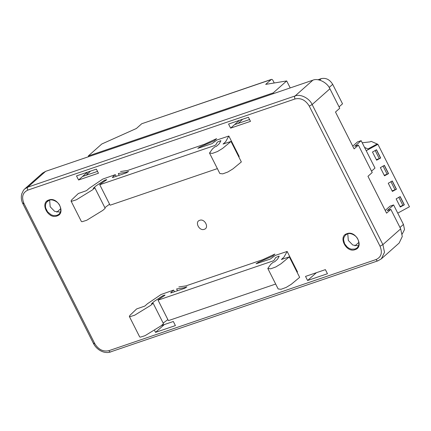 <?xml version="1.0" encoding="UTF-8"?>
<svg xmlns="http://www.w3.org/2000/svg" width="431" height="431" viewBox="0 0 431 431"><rect width="100%" height="100%" fill="white"/><g stroke="black" fill="none" stroke-linecap="round" stroke-linejoin="round"><path stroke-width="0.65" d="M362.212 142.785L370.089 141.874L371.102 141.325L377.136 143.992L367.999 148.959L364.567 147.44L367.999 148.959L377.136 143.992L377.922 144.342L409.45 206.761L397.743 213.124M377.922 144.342L366.215 150.705M396.445 189.214L392.307 181.025L388.25 183.229L392.388 191.423L396.445 189.214L395.017 189.785L390.879 181.591M400.194 196.628L396.132 198.836L400.27 207.025L404.332 204.822L400.194 196.628M380.681 158.005L376.543 149.816L372.486 152.019L376.624 160.213L380.681 158.005L379.253 158.576L375.115 150.381M384.425 165.418L380.368 167.627L384.506 175.816L388.563 173.612L384.425 165.418M404.332 204.822L402.904 205.388L398.767 197.199M388.563 173.612L387.135 174.178L382.997 165.989M399.995 206.487L402.904 205.388M399.984 196.536L404.122 204.725M376.349 159.669L379.253 158.576M376.333 149.724L380.471 157.913M384.231 175.277L387.135 174.178M384.215 165.326L388.353 173.515M392.113 190.879L395.017 189.785M392.102 180.928L396.24 189.123M71.04 201.024L81.384 221.502L82.068 221.723L86.701 220.273L102.81 210.382L105.18 208.286L94.831 187.808L92.466 189.904L76.357 199.795L71.724 201.245L71.04 201.024L71.654 199.903L78.334 193.508L86.523 190.642L89.195 188.293L102.772 179.086L115.147 174.711L112.529 177.233L112.362 177.497L112.976 177.432L126.52 172.809L128.594 171.452L125.426 172.384L118.315 173.521L119.215 175.304M120.524 171.522L127.581 170.471L204.52 144.229L216.594 138.647L214.126 140.862L199.865 146.993L197.791 148.356L211.955 143.668L217.019 139.962L228.845 136.024L225.655 141.745L223.075 144.062L231.005 141.449L222.601 148.409L217.526 151.513L212.418 153.382L209.509 153.053L212.397 148.997L214.762 146.896L216.389 146.341L219.201 143.819L220.92 140.759L220.521 140.743L217.348 142.138L215.845 144.821L214.595 145.559L100.116 184.608L99.706 184.651L100.008 184.333L106.435 179.975L106.737 179.657L106.328 179.7L104.404 180.352L95.919 185.955L93.209 188.363L94.831 187.808M104.868 207.672L109.566 204.175M99.706 184.651L110.05 205.134L110.46 205.086L217.369 168.618M209.509 153.053L219.853 173.531L222.762 173.86L227.87 171.991L232.945 168.887L241.349 161.932L231.005 141.449M228.845 136.024L239.189 156.501L238.893 157.073M129.343 316.446L139.687 336.923L140.371 337.144L145.005 335.695L161.113 325.804L163.484 323.708L153.134 303.23L150.769 305.326L134.661 315.217L130.027 316.666L129.343 316.446L129.957 315.325L136.638 308.93L144.827 306.064L147.499 303.715L161.075 294.508L173.451 290.133L170.832 292.654L170.665 292.918L171.279 292.854L184.824 288.231L186.898 286.874L183.73 287.806L176.618 288.942L177.518 290.726M178.827 286.944L185.885 285.893L262.824 259.651L274.897 254.069L272.43 256.283L258.169 262.414L256.095 263.777L270.259 259.09L275.323 255.384L287.148 251.445L283.959 257.167L281.378 259.484L289.309 256.871L280.904 263.831L275.829 266.934L270.722 268.804L267.813 268.475L270.7 264.413L273.065 262.317L274.692 261.762L277.505 259.241L279.223 256.181L278.825 256.165L275.651 257.56L274.148 260.238L272.898 260.981L158.419 300.03L158.01 300.073L158.312 299.755L164.739 295.397L165.041 295.073L164.631 295.122L162.708 295.774L154.223 301.377L151.513 303.78L153.134 303.23M163.171 323.094L167.869 319.597M158.01 300.073L168.354 320.551L168.763 320.508L275.673 284.04M267.813 268.475L278.157 288.953L281.066 289.282L286.173 287.412L291.248 284.309L299.653 277.354L289.309 256.871M287.148 251.445L297.492 271.923L297.196 272.489M141.734 123.745L271.417 79.401L265.685 84.379L286.685 80.936L273.189 92.907L88.274 155.99L101.77 144.013L136.395 128.481L141.734 123.745L271.018 79.643C271.729 79.035 272.424 79.401 273.119 80.748L274.24 82.973M290.208 87.919L286.685 80.936M89.481 172.114L89.212 171.576M273.54 93.602L273.189 92.907M88.274 155.99L88.624 156.679M97.525 171.393L86.13 175.277L90.526 171.129M23.204 203.114C22.509 203.734 22.757 203.841 23.942 203.443C21.34 197.042 22.622 192.603 27.799 190.125C27.126 188.767 27.137 187.765 27.832 187.129L24.729 188.923L23.473 190.297L21.728 193.939C20.92 197.29 21.286 200.517 22.827 203.621L93.581 343.696C94.944 346.292 96.894 348.437 99.448 350.128C102.616 352.122 105.832 352.876 109.108 352.386L377.885 260.847L381.37 258.815L384.5 252.307L382.895 244.625L380.023 246.187C382.631 252.588 381.343 257.027 376.166 259.505C376.856 260.852 377.556 261.218 378.267 260.61M111.004 351.777C110.293 352.391 109.593 352.019 108.903 350.678C103.111 351.938 98.376 349.552 94.701 343.518C93.516 343.916 93.268 343.809 93.958 343.189M295.063 98.952C300.854 97.692 305.59 100.078 309.269 106.112L312.141 104.55C309.555 98.306 300.181 93.581 295.095 95.962C294.4 96.598 294.389 97.595 295.063 98.952L27.799 190.125M305.52 276.406L307.589 280.5L327.458 273.723L325.389 269.628L305.52 276.406M96.382 169.13L76.513 175.907L78.582 180.002L98.451 173.224L96.382 169.13M154.643 330.582L155.543 332.366L175.412 325.588L173.343 321.494L161.377 325.572M228.554 124.042L230.623 128.136L250.492 121.359L248.423 117.264L228.554 124.042M199.709 220.311C204.693 218.28 209.525 227.848 204.262 229.319C199.273 231.345 194.44 221.782 199.709 220.311M86.13 175.277L82.52 176.505L87.369 172.201M381.37 258.815L399.144 243.041L402.274 236.533L400.674 228.85L390.842 209.38L386.58 213.162L367.961 176.301L372.217 172.519L358.371 145.107L354.115 148.884L335.49 112.022L339.752 108.246L329.914 88.775C327.328 82.531 317.959 77.806 312.874 80.188L45.611 171.355L42.507 173.149L24.729 188.923M390.842 209.38L387.227 210.614L393.616 204.946L390.001 206.18L385.206 210.436M399.984 227.487L403.448 224.416L393.616 204.946M403.448 224.416L404.515 229.534L402.247 234.038M319.635 80.118L321.327 78.614L317.959 79.762M321.327 78.614C325.949 77.65 329.737 79.557 332.689 84.341L329.176 87.461M339.062 106.883L342.526 103.812L332.689 84.341M86.766 172.739L87.428 174.049M83.84 175.336L84.153 175.95M371.533 171.161L374.992 168.085L361.146 140.673L357.536 141.901L352.736 146.157M358.371 145.107L354.756 146.341L361.146 140.673M230.623 128.136L234.561 124.645L238.176 123.411L242.572 119.263M238.176 123.411L249.565 119.527M49.635 200.129L50.174 206.761L54.608 211.335L60.318 212.171M60.723 208.728L56.822 212.187M347.779 233.78L348.307 240.433L352.757 245.013L358.479 245.837M358.856 242.4L354.961 245.859M164.335 324.565L155.543 332.366M82.52 176.505L78.582 180.002M239.415 120.335L234.561 124.645M316.376 272.699L307.589 280.5M94.701 343.518L23.942 203.443M376.166 259.505L108.903 350.678M309.269 106.112L380.023 246.187M355.085 249.635C364.421 247.033 355.855 230.068 347.02 233.667C337.683 236.269 346.249 253.234 355.085 249.635L355.09 249.037L351.4 249.199L349.282 248.45L347.316 247.168L344.601 243.774L343.566 239.771L343.83 237.718L345.522 234.992L347.321 233.925M48.881 199.989C39.544 202.597 48.11 219.557 56.951 215.963C66.288 213.361 57.722 196.396 48.881 199.989L49.301 200.21M345.522 234.992L347.381 233.92C350.328 232.449 356.351 235.401 357.87 239.227C360.084 244.528 358.102 247.049 357.008 247.933L355.09 249.037M58.934 214.202L56.957 215.365L53.223 215.522L51.111 214.762L47.599 211.869L45.686 208.049L45.427 206.061L45.708 204.008L46.553 202.247L49.182 200.253M400.674 228.85L382.895 244.625L312.141 104.55L329.914 88.775M312.874 80.188L295.095 95.962L27.832 187.129L45.611 171.355M115.352 174.69L116.181 176.338M173.655 290.111L174.485 291.76M47.388 201.32L49.247 200.248C51.984 198.756 58.325 201.735 59.737 205.555C61.897 210.506 60.076 213.388 58.869 214.261"/></g></svg>
